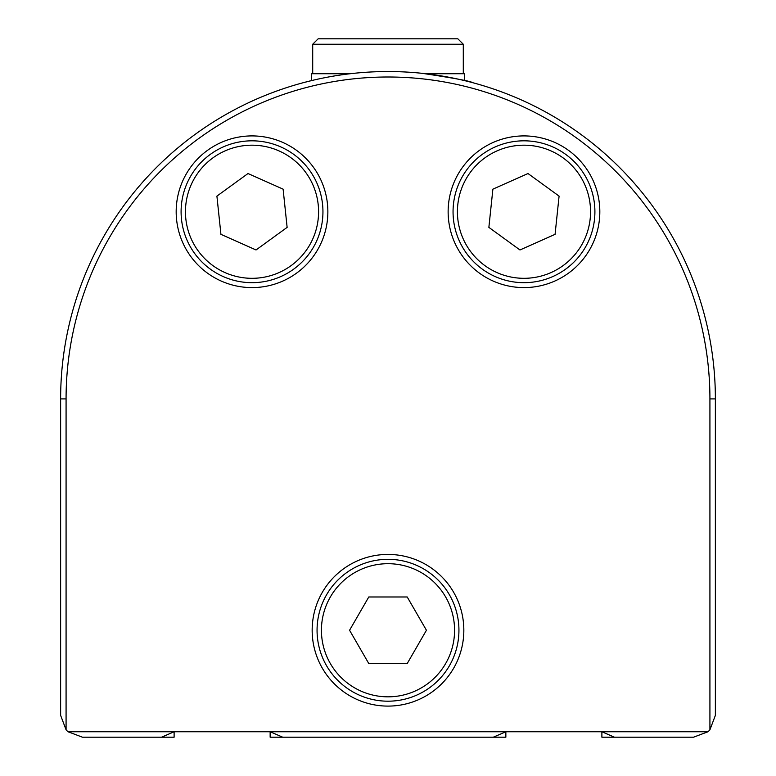 <?xml version="1.0" encoding="UTF-8"?>
<svg xmlns="http://www.w3.org/2000/svg" width="776" height="776" viewBox="0 0 776 776"><rect width="100%" height="100%" fill="white"/><g stroke="black" fill="none" stroke-linecap="round" stroke-linejoin="round"><path stroke-width="1.16" d="M709.924 729.809L709.924 398.912L715.375 398.912L715.375 715.375L709.924 729.809A21.825 21.825 0 0 1 707.984 731.749L693.55 737.2L614.447 737.2L601.885 731.749L505.855 731.749L493.293 737.2L282.707 737.2L270.145 731.749L174.115 731.749L174.115 737.2L85.719 737.2M68.016 731.749L174.115 731.749L161.554 737.2L82.45 737.2L68.016 731.749A21.825 21.825 0 0 1 66.086 729.809M417.469 737.2L505.855 737.2L505.855 731.749L270.145 731.749L270.145 737.2L358.531 737.2M707.984 731.749L601.885 731.749L601.885 737.2L690.271 737.2M66.076 398.912L66.076 729.809L60.625 715.375L60.625 398.912L66.076 398.912A321.924 321.924 0 0 1 388 76.999A321.924 321.924 0 0 1 709.924 398.912M523.984 287.595A75.844 75.844 0 0 0 589.663 173.834A75.844 75.844 0 0 0 458.296 173.834A75.844 75.844 0 0 0 523.984 287.595M252.016 287.595A75.844 75.844 0 0 0 317.704 173.834A75.844 75.844 0 0 0 186.337 173.834A75.844 75.844 0 0 0 252.016 287.595M388 706.102A75.844 75.844 0 0 0 453.679 592.34A75.844 75.844 0 0 0 322.321 592.34A75.844 75.844 0 0 0 388 706.102M464.387 80.578L464.387 73.72L425.743 73.72M350.257 73.72L311.613 73.72L311.613 80.578L303.426 82.654M463.291 73.72L463.291 44.251L312.709 44.251L312.709 73.72M463.301 44.251L457.84 38.8L318.16 38.8L312.699 44.251M379.871 71.634L385.303 71.547M422.299 73.342C454.232 78.153 470.983 81.257 472.574 82.654M715.375 398.912A327.375 327.375 0 0 0 388 71.537A327.375 327.375 0 0 0 60.625 398.912A327.375 327.375 0 0 1 388 71.537A327.375 327.375 0 0 1 715.375 398.912M287.13 227.378L283.114 189.16L248 173.533L216.911 196.115L220.927 234.342L256.031 249.969L287.13 227.378M555.073 234.342L559.089 196.115L528 173.533L492.886 189.16L488.87 227.378L519.968 249.969L555.073 234.342M426.431 630.257L407.216 596.977L368.784 596.977L349.569 630.257L368.784 663.538L407.216 663.538L426.431 630.257M523.984 282.677A70.926 70.926 0 0 0 585.405 176.288A70.926 70.926 0 0 0 462.554 176.288A70.926 70.926 0 0 0 523.984 282.677M252.016 282.677A70.926 70.926 0 0 0 313.446 176.288A70.926 70.926 0 0 0 190.595 176.288A70.926 70.926 0 0 0 252.016 282.677M388 701.194A70.926 70.926 0 0 0 449.43 594.794A70.926 70.926 0 0 0 326.57 594.794A70.926 70.926 0 0 0 388 701.194M523.984 278.312A66.561 66.561 0 0 0 581.631 178.47A66.561 66.561 0 0 0 466.337 178.47A66.561 66.561 0 0 0 523.984 278.312M252.016 278.312A66.561 66.561 0 0 0 309.663 178.47A66.561 66.561 0 0 0 194.369 178.47A66.561 66.561 0 0 0 252.016 278.312M388 696.829A66.561 66.561 0 0 0 445.647 596.977A66.561 66.561 0 0 0 330.353 596.977A66.561 66.561 0 0 0 388 696.829"/></g></svg>
